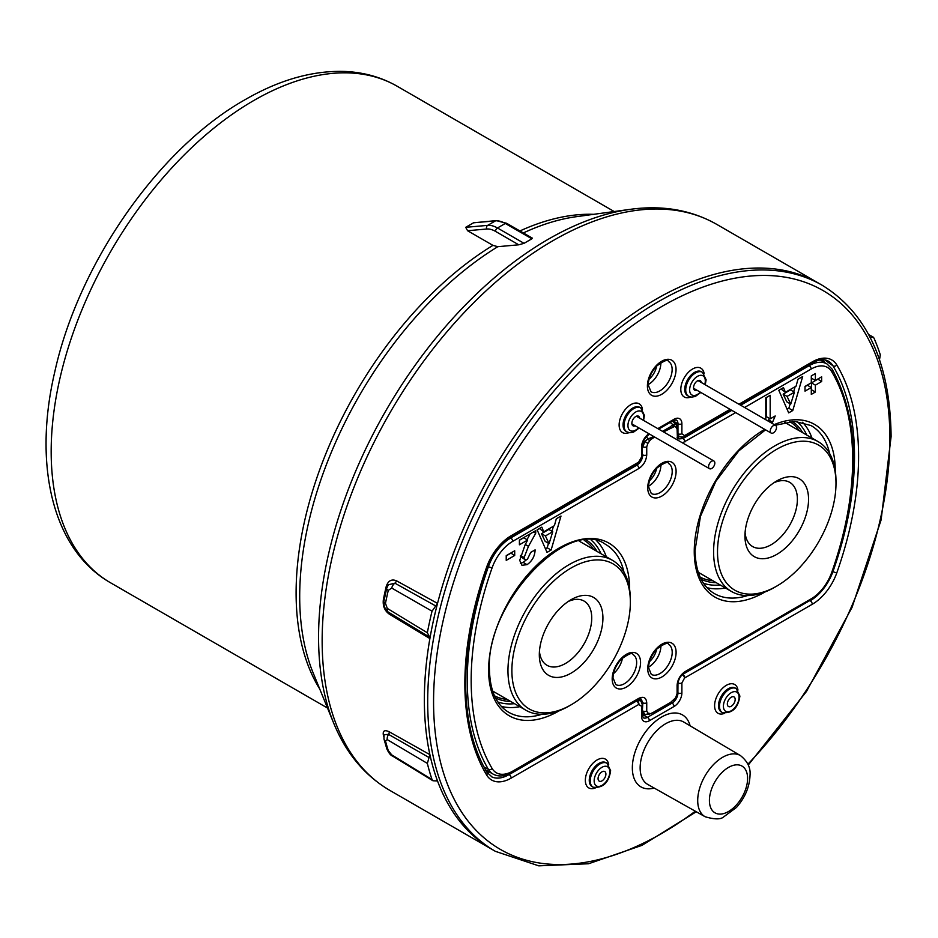 <?xml version="1.0" encoding="UTF-8"?>
<svg xmlns="http://www.w3.org/2000/svg" width="938" height="938" viewBox="0 0 938 938"><rect width="100%" height="100%" fill="white"/><g stroke="black" fill="none" stroke-linecap="round" stroke-linejoin="round"><path stroke-width="1.41" d="M776.523 427.435A4.432 2.556 120 0 0 775.609 425.406A4.432 2.556 120 0 0 772.197 426.591A4.432 2.556 120 0 0 770.262 431.046A4.432 2.556 120 0 0 771.177 433.075A4.432 2.556 120 0 0 774.589 431.89A4.432 2.556 120 0 0 776.523 427.435M714.838 463.044A4.432 2.556 -60 0 1 712.903 467.511A4.432 2.556 -60 0 1 709.491 468.695A4.432 2.556 -60 0 1 708.565 466.667A4.432 2.556 -60 0 1 710.5 462.2A4.432 2.556 -60 0 1 713.924 461.015A4.432 2.556 -60 0 1 714.838 463.044M776.758 480.96L776.758 480.96A44.977 25.971 120 0 0 744.948 536.044A44.977 25.971 120 0 0 776.758 554.405A44.977 25.971 120 0 0 808.556 499.321A44.977 25.971 120 0 0 776.758 480.96M745.089 532.585A37.074 21.41 120 0 0 752.628 546.561A37.074 21.41 120 0 0 771.165 544.72A37.074 21.41 120 0 0 795.389 512.054A37.074 21.41 120 0 0 789.702 482.343A37.074 21.41 120 0 0 773.827 482.8M776.758 449.267A83.787 48.377 120 0 0 717.511 551.884A83.787 48.377 120 0 0 776.758 586.086L774.8 587.223A86.554 49.972 -60 0 1 731.523 591.503A86.554 49.972 -60 0 1 718.25 522.149A86.554 49.972 -60 0 1 774.8 445.878A86.554 49.972 -60 0 1 818.077 441.587A86.554 49.972 -60 0 1 835.993 481.217L835.993 483.48A83.787 48.377 120 0 0 776.758 449.267M774.8 587.223L776.758 586.086A83.787 48.377 120 0 0 835.993 483.48M571.113 599.675L571.113 599.675A44.977 25.971 120 0 0 539.315 654.771A44.977 25.971 120 0 0 571.113 673.132A44.977 25.971 120 0 0 602.923 618.036A44.977 25.971 120 0 0 571.113 599.675M539.444 651.3A37.074 21.41 120 0 0 546.995 665.288A37.074 21.41 120 0 0 565.532 663.447A37.074 21.41 120 0 0 589.744 630.782A37.074 21.41 120 0 0 584.069 601.07A37.074 21.41 120 0 0 568.182 601.528M571.113 567.994A83.787 48.377 120 0 0 511.878 670.611A83.787 48.377 120 0 0 571.113 704.813L569.155 705.939A86.554 49.972 -60 0 1 525.878 710.23A86.554 49.972 -60 0 1 512.617 640.877A86.554 49.972 -60 0 1 569.155 564.606A86.554 49.972 -60 0 1 612.432 560.314A86.554 49.972 -60 0 1 630.359 599.945L630.359 602.196A83.787 48.377 120 0 0 571.113 567.994M569.155 705.939L571.113 704.813A83.787 48.377 120 0 0 630.359 602.196M386.937 587.469A2.767 1.055 13.1 0 0 386.151 586.754C388.004 580.821 391.427 578.816 396.411 580.751L437.53 603.392A326.823 188.69 -60 0 1 655.451 299.527A326.823 188.69 -60 0 1 818.862 283.335L716.655 224.323A326.823 188.69 120 0 0 553.244 240.515A326.823 188.69 120 0 0 339.744 528.516A326.823 188.69 120 0 0 389.833 790.394L492.051 849.406A326.823 188.69 -60 0 1 437.53 780.991L436.358 780.299M531.869 238.803L505.301 223.467A2.767 1.595 -60 0 1 506.696 223.326L532.315 238.123L531.869 238.803L524.037 243.329L518.761 244.806L495.51 231.381A24.927 14.387 -120 0 0 486.705 229.013L467.581 230.725L492.931 245.369L497.832 246.682L518.761 244.806M467.581 230.725L465.705 227.324L473.538 222.798L496.249 220.606A2.767 2.181 -95.1 0 0 495.51 220.84L473.538 222.798M383.701 736.436A326.823 188.69 -60 0 1 383.372 735.204C382.622 730.772 384.557 729.635 389.176 731.769L429.885 754.644A326.823 188.69 -60 0 1 429.885 638.555L389.176 614.05C384.545 610.615 382.61 605.772 383.372 599.546A326.823 188.69 -60 0 1 386.151 586.754M429.885 754.644L427.353 763.403A332.357 191.891 120 0 0 432.031 779.537L432.946 780.756L437.53 780.991L437.073 780.416M879.516 359.676L880.313 354.857A333.365 192.466 120 0 0 873.923 337.997L873.02 336.965L870.136 337.352M437.53 603.392L432.031 611.189A332.357 191.891 120 0 0 427.353 632.74L429.381 636.785M428.349 636.398L429.885 638.555M432.031 611.189L391.721 588.056L388.273 590.389A331.29 191.27 120 0 0 385.459 603.345L387.3 608.41L427.353 632.74M427.353 763.403L387.3 739.648L385.459 740.856A331.29 191.27 120 0 0 388.273 750.576L391.721 754.891L432.031 779.537M432.946 780.756L392.635 756.11C390.677 755.453 388.731 753.015 386.808 748.794L383.959 738.968L384.041 734.724L388.567 734.384L429.041 757.529M388.273 590.389A5.534 2.111 -166.9 0 1 386.691 588.349L388.285 584.82L394.875 583.166L435.701 605.948M384.111 600.191A2.767 1.137 11.4 0 0 383.372 599.546M663.518 431.914L674.551 426.473A2.767 1.864 -135.2 0 0 672.722 424.468L676.239 424.187M674.551 426.473L675.993 427.189A2.767 2.251 -70.1 0 0 675.524 423.765M673.25 426.567A2.767 1.97 -145.7 0 0 671.819 425.594L672.722 424.468L670.131 422.452M670.717 427.751A2.767 1.595 -120 0 0 670.013 427.025L671.819 425.594M647.841 443.451L646.739 446.769A2.767 1.595 180 0 1 642.823 446.769L644.922 441.435L647.841 443.451L650.585 439.652L654.654 437.038M650.585 439.652A2.767 0.997 -100.9 0 0 650.022 438.175L653.669 436.463M649.284 441.059A2.767 1.243 -107.5 0 0 648.24 438.609L650.022 438.175M644.922 441.435L648.24 438.609L646.165 436.991M675.993 696.758L677.095 693.44A2.767 1.595 180 0 0 677.904 692.314L676.357 697.157L670.717 702.292L653.118 712.458L650.585 713.642L647.841 713.021A2.767 2.251 -70.1 0 1 644.934 714.486A2.767 2.251 -70.1 0 0 644.934 714.486L642.366 713.525M674.082 699.701A2.767 1.993 -131.3 0 0 674.211 699.596L674.211 699.596A2.767 1.993 -131.3 0 0 674.551 699.15L673.25 700.545M650.339 713.677A2.767 0.797 -107.1 0 0 650.491 713.689L650.585 713.642A2.767 0.797 -107.1 0 1 650.491 713.689L648.92 714.228A2.767 1.114 -111.5 0 0 649.284 713.736M524.119 557.524L525.034 559.705L527.32 559.435L530.709 552.4L535.106 549.867C534.871 556.105 532.186 561.041 527.074 564.653L521.95 565.297L519.722 560.408L525.092 544.884L527.648 540.03L519.406 544.79L519.406 540.077L535.727 530.662L535.727 533.23L528.481 546.315L524.119 557.524L520.52 555.448M556.304 518.773L560.994 516.064L551.11 550.043L547.03 552.4L537.146 529.841L541.836 527.133L543.735 531.834L554.405 525.679L556.304 518.773M506.227 555.659L514.704 550.77L514.704 555.484L506.227 560.373L506.227 555.659M797.98 379.245L802.67 376.548L792.774 410.527L788.694 412.872L778.81 390.314L783.5 387.605L785.411 392.307L796.069 386.151L797.98 379.245M821.653 376.818L821.653 381.531L815.38 385.155L815.38 392.037L811.3 394.394L811.3 387.511L805.015 391.134L805.015 386.421L811.3 382.798L811.3 375.904L815.38 373.559L815.38 380.441L821.653 376.818M765.783 419.732L765.783 397.829L770.18 395.297L770.18 418.852L775.198 415.956L772.584 422.182L771.306 422.921M486.095 770.825L486.681 770.485M613.452 673.683A17.119 9.884 120 0 0 622.492 658.019M648.92 714.228L644.934 714.486L642.823 710.969A2.767 1.595 -0 0 0 646.739 710.969L647.841 713.021M817.737 379.081L821.653 381.531M817.737 379.269L811.464 382.892L815.38 385.155M811.464 382.892L811.464 389.774L815.38 392.037M805.015 386.608L807.384 385.248L811.3 387.511M811.464 375.81L811.464 378.178L815.38 380.441M795.131 386.691L793.665 391.756M790.159 403.786L788.858 408.264L792.774 410.527M788.858 408.264L787.111 409.261M781.073 389.012L785.411 392.307M794.404 392.178L790.488 389.927L783.148 394.159L786.818 401.851L790.734 404.114L794.404 392.178L787.064 396.422L790.734 404.114M783.148 394.159L787.064 396.422M769.324 418.36L768.656 419.919L772.584 422.182M768.656 419.919L767.39 420.658M766.264 397.56L766.264 416.589L770.18 418.852M553.467 526.218L551.99 531.283M548.496 543.301L547.182 547.792L551.11 550.043M547.182 547.792L545.447 548.789M539.409 528.54L543.735 531.834M552.74 531.705L548.824 529.442L541.484 533.687L545.154 541.378L549.07 543.641L552.74 531.705L545.4 535.95L549.07 543.641M541.484 533.687L545.4 535.95M526.335 559.857L523.158 562.39L527.074 564.653M523.158 562.39L520.356 563.433M519.406 540.265L523.732 537.767L527.648 540.03M533.499 531.94L535.727 533.23M530.228 533.839L527.004 539.655M520.309 556.257L525.034 559.705M510.788 553.033L514.704 555.484M510.788 553.221L506.227 555.847M677.482 439.981L677.095 429.241A2.767 1.595 0 0 0 677.904 428.115L676.122 424.082L672.37 421.162M849.406 419.966L851.552 418.852A275.655 159.143 -60 0 1 854.506 456.231A275.655 159.143 -60 0 1 851.552 497.023L851 495.862M735.169 699.455A5.534 3.201 120 0 0 734.055 696.946A5.534 3.201 120 0 0 729.776 698.388A5.534 3.201 120 0 0 727.337 703.981A5.534 3.201 120 0 0 728.509 706.537A5.534 3.201 120 0 0 732.766 705.013A5.534 3.201 120 0 0 735.169 699.455M605.901 774.085A5.534 3.201 120 0 0 604.799 771.575A5.534 3.201 120 0 0 600.508 773.006A5.534 3.201 120 0 0 598.069 778.61A5.534 3.201 120 0 0 599.253 781.166A5.534 3.201 120 0 0 603.509 779.642A5.534 3.201 120 0 0 605.901 774.085M701.343 382.528A5.534 3.201 120 0 0 700.264 380.629A5.534 3.201 120 0 0 695.984 382.059A5.534 3.201 120 0 0 693.545 387.664A5.534 3.201 120 0 0 694.73 390.22A5.534 3.201 120 0 0 696.911 390.196M639.646 418.137A5.534 3.201 120 0 0 638.579 416.238A5.534 3.201 120 0 0 634.299 417.68A5.534 3.201 120 0 0 631.86 423.284A5.534 3.201 120 0 0 633.033 425.84A5.534 3.201 120 0 0 635.214 425.817M491.559 776.77A36.265 20.941 120 0 0 492.063 777.004A36.265 20.941 120 0 0 509.041 774.624L636.48 701.049L639.798 700.627C640.595 700.264 641.44 701.753 642.366 705.106L642.366 705.106A2.767 1.595 180 0 1 641.545 706.232L638.614 704.532L511.163 778.106A39.033 22.535 -60 0 1 486.623 774.976A278.41 160.738 -60 0 1 464.861 683.65A278.41 160.738 -60 0 1 486.623 567.197A39.033 22.535 -60 0 1 511.163 535.715L638.614 462.141L641.545 457.041A2.767 1.595 0 0 0 642.366 455.915L642.366 455.915C642.202 459.128 640.924 461.531 638.52 463.102L638.52 463.102A2.767 1.43 -124.7 0 0 638.907 461.953M677.904 435.9L679.135 436.756L677.963 433.743L677.963 423.777A8.336 4.807 120 0 0 676.263 419.978A8.336 4.807 120 0 0 676.251 419.978L673.472 420.529L658.628 429.1M657.819 428.631L674.047 419.251A11.104 6.414 -60 0 1 681.891 423.788L681.891 433.743A2.767 1.595 180 0 1 677.975 433.743A2.767 1.595 180 0 1 677.963 433.743L677.904 433.696M495.37 851.329L492.051 849.406A326.823 188.69 -60 0 1 424.363 699.795A326.823 188.69 -60 0 1 567.021 370.897A326.823 188.69 -60 0 1 818.862 283.335L822.192 285.258A326.823 188.69 -60 0 0 570.351 372.82A326.823 188.69 -60 0 0 427.693 701.718A326.823 188.69 -60 0 0 495.37 851.329L538.764 865.844L588.583 863.746L642.026 845.337L696.277 811.757M677.998 682.946A2.767 1.595 0 0 0 681.891 682.946L681.891 692.901A11.104 6.414 -60 0 1 674.047 706.502L649.401 720.724A11.104 6.414 -60 0 1 641.545 716.198L641.545 706.232M738.933 404.219L812.285 361.88A39.033 22.535 -60 0 1 836.825 365.011A2.767 2.157 149.1 0 1 833.12 365.914A2.767 2.157 149.1 0 1 832.956 365.808A275.655 159.143 120 0 1 851.552 418.852L849.16 420.165M397.208 86.261A286.665 165.51 120 0 0 253.87 100.46A286.665 165.51 120 0 0 66.598 353.075A286.665 165.51 120 0 0 110.543 582.779C52.305 549.621 32.994 464.72 54.721 372.116C78.464 263.601 158.686 148.274 245.217 99.604C279.618 79.718 312.94 70.338 345.172 71.464C364.143 72.343 381.485 77.268 397.208 86.261L614.179 211.531M497.832 246.682A288.517 166.577 120 0 0 313.128 672.851L333.694 723.151A324.97 187.623 -60 0 1 548.355 239.202A324.97 187.623 -60 0 1 630.336 209.326C662.509 204.965 691.283 209.96 716.655 224.323M630.336 209.326L576.507 216.666A288.517 166.577 120 0 0 523.345 232.941M519.922 230.959A286.665 165.51 -60 0 1 593.707 214.321M319.694 688.926A286.665 165.51 -60 0 1 492.931 245.369M389.176 731.769A2.767 1.63 -60.7 0 1 388.567 734.384A5.534 3.271 120.7 0 0 387.3 739.648M391.721 588.056A5.534 3.283 -60 0 1 394.875 583.166A2.767 1.618 118.8 0 0 396.411 580.751M388.695 612.28A2.767 1.583 -58.9 0 1 389.176 614.05M392.635 756.11A5.534 3.189 -58.6 0 1 391.721 754.891M386.808 748.794A5.534 3.998 -17.6 0 0 388.273 750.576M383.959 738.968A5.534 3.904 -14.7 0 0 385.459 740.856M385.459 603.345A5.534 2.275 -168.6 0 1 383.888 601.258L384.31 606.98L387.98 611.846M387.3 608.41A5.534 3.248 121.2 0 0 388.297 612.092A5.534 3.248 121.2 0 0 388.567 612.221M465.705 227.324L487.678 225.366L495.51 220.84A27.694 15.993 -120 0 1 505.301 223.467L497.468 227.981L524.037 243.329M486.705 229.013A2.767 2.181 -95.1 0 1 487.678 225.366A27.694 15.993 60 0 1 497.468 227.981A2.767 1.595 -60 0 0 495.51 231.381M593.695 549.504A89.767 51.825 120 0 0 584.222 540.335M799.328 430.776A89.767 51.825 120 0 0 789.855 421.619M700.111 577.058A89.767 51.825 120 0 0 712.786 580.692M494.478 695.785A89.767 51.825 120 0 0 507.141 699.408M510.518 701.366A91.15 52.622 -60 0 1 495.51 697.942M716.163 582.639A91.15 52.622 -60 0 1 701.143 579.215M640.56 662.509A20.061 11.584 -60 0 1 626.373 687.073A20.061 11.584 -60 0 1 612.186 678.889A20.061 11.584 -60 0 1 626.373 654.325A20.061 11.584 -60 0 1 640.56 662.509M615.738 684.517A17.283 9.978 120 0 0 629.07 679.956A17.283 9.978 120 0 0 636.656 662.521A17.283 9.978 120 0 0 633.021 654.583C632.575 652.238 628.671 653.763 621.331 659.144C616.02 664.995 613.241 671.198 613.006 677.764L615.738 684.517M660.903 645.719A17.154 9.896 -60 0 1 660.903 645.977A17.154 9.896 -60 0 1 648.557 667.106M676.099 652.379A20.061 11.584 -60 0 1 661.923 676.943A20.061 11.584 -60 0 1 647.736 668.747A20.061 11.584 -60 0 1 661.923 644.183A20.061 11.584 -60 0 1 676.099 652.379M651.277 674.375A17.283 9.978 120 0 0 664.62 669.814A17.283 9.978 120 0 0 672.206 652.379A17.283 9.978 120 0 0 668.571 644.441C668.114 642.096 664.221 643.62 656.87 649.002C651.57 654.853 648.791 661.067 648.545 667.622L651.277 674.375M660.903 464.802A17.154 9.896 -60 0 1 660.903 465.06A17.154 9.896 -60 0 1 648.557 486.189M676.099 471.462A20.061 11.584 -60 0 1 661.923 496.026A20.061 11.584 -60 0 1 647.736 487.83A20.061 11.584 -60 0 1 661.923 463.266A20.061 11.584 -60 0 1 676.099 471.462M651.277 493.47A17.283 9.978 120 0 0 664.62 488.897A17.283 9.978 120 0 0 672.206 471.474A17.283 9.978 120 0 0 668.571 463.524C668.114 461.179 664.221 462.704 656.87 468.085C651.57 473.936 648.791 480.15 648.545 486.705L651.277 493.47M483.914 766.874L488.44 769.43A272.536 157.35 -60 0 1 467.265 680.238A272.536 157.35 -60 0 1 488.44 566.611L487.584 566.118M646.739 446.769L646.739 454.918C646.247 460.664 643.632 465.189 638.907 468.484L512.699 541.355A32.678 18.866 120 0 0 492.133 567.748A269.757 155.743 120 0 0 471.169 680.238A269.757 155.743 120 0 0 492.133 768.515A32.678 18.866 120 0 0 512.699 771.153L638.907 698.294C643.632 696.137 646.247 697.649 646.739 702.808L646.739 710.969M492.133 567.748A2.767 0.692 -160.6 0 1 488.44 566.611A35.445 20.46 -60 0 1 510.753 537.978L636.961 465.107L636.034 464.568M559.458 710.652A99.686 57.558 -60 0 1 488.616 670.166A99.686 57.558 -60 0 1 559.095 548.073A99.686 57.558 -60 0 1 629.586 588.771A99.686 57.558 -60 0 1 629.586 589.181M623.981 572.203A96.919 55.952 120 0 0 605.315 544.239C568.686 517.037 485.837 602.724 489.425 669.029C489.835 690.321 496.167 704.684 508.408 712.106A96.919 55.952 120 0 0 541.941 714.287M596.873 541.003A96.72 55.846 -60 0 1 606.311 556.785M601.059 553.748A93.952 54.24 120 0 0 591.28 540.194M802.506 422.276A96.72 55.846 -60 0 1 811.956 438.058M806.703 435.033A93.952 54.24 120 0 0 796.913 421.467M774.237 424.609A99.686 57.558 -60 0 1 835.23 470.044A99.686 57.558 -60 0 1 835.219 470.454M765.091 591.925A99.686 57.558 -60 0 1 694.249 551.438A99.686 57.558 -60 0 1 764.728 429.358M765.56 429.827L738.781 450.885L715.835 481.358L700.452 516.381L695.058 550.313C695.48 571.605 701.8 585.957 714.041 593.379A96.919 55.952 120 0 0 747.586 595.56M725.402 587.974A96.72 55.846 -60 0 1 707.006 587.68M653.118 437.917A2.767 1.595 -120 0 0 652.414 437.19M662.533 431.351L670.013 427.025M677.095 693.44L677.095 685.291C677.599 679.546 680.202 675.02 684.928 671.714L811.147 598.854A32.678 18.866 120 0 0 831.713 572.45A269.757 155.743 120 0 0 831.713 371.694A32.678 18.866 120 0 0 811.147 369.056L744.573 407.479M735.709 412.603L682.501 442.877M677.095 429.241L675.993 427.189M681.187 437.471L682.993 438.538L731.816 410.352M740.68 405.228L809.201 365.668L808.275 365.128M509.838 537.439L510.753 537.978A2.767 1.595 -120 0 1 512.699 541.355M642.366 454.649L642.366 446.406M642.366 710.793L642.823 702.808L641.463 702.046M519.769 706.701A96.72 55.846 -60 0 1 501.373 706.408M586.602 540.159A91.15 52.622 -60 0 1 597.072 551.45M497.879 701.976A93.952 54.24 120 0 0 514.516 703.664M829.614 453.476A96.919 55.952 120 0 0 810.948 425.524L794.814 421.385L775.327 425.231M792.235 421.432A91.15 52.622 -60 0 1 802.717 432.723M703.512 583.248A93.952 54.24 120 0 0 720.15 584.937M485.532 769.828L493.142 774.12A35.445 20.46 -60 0 1 488.44 769.43A2.767 2.157 149.2 0 0 492.133 768.515M811.147 369.056A2.767 1.595 60 0 0 809.201 365.668A35.445 20.46 -60 0 1 827.035 363.979L820.222 359.946M525.303 544.486L528.481 546.315M677.095 437.389A2.767 1.595 0 0 0 677.904 436.264L678.807 438.937L682.993 438.538A2.767 1.595 60 0 1 684.928 441.915M638.907 468.484A2.767 1.595 -120 0 0 636.961 465.107C640.513 462.633 642.46 459.233 642.823 454.918A2.767 1.595 180 0 0 646.739 454.918M646.739 702.808A2.767 1.595 -0 0 1 642.823 702.808L641.1 699.009L638.332 699.56L512.125 772.431A2.767 1.595 60 0 0 512.699 771.153M827.035 363.979L832.135 369.15A2.767 2.157 149.2 0 1 831.713 371.694M832.135 369.15C860.451 420.939 860.533 488.639 832.358 572.25A2.767 0.692 -160.6 0 1 831.713 572.45M832.358 572.25C827.633 584.761 820.375 594.047 810.573 600.121A2.767 1.595 -120 0 0 811.147 598.854M810.573 600.121L684.353 672.992A2.767 1.595 -120 0 0 684.928 671.714M684.353 672.992C680.507 675.723 678.362 679.452 677.904 684.154A2.767 1.595 180 0 1 677.095 685.291M638.907 698.294A2.767 1.595 60 0 1 638.332 699.56M649.459 661.677A14.375 8.301 120 0 0 656.659 649.213M649.459 480.76A14.375 8.301 120 0 0 656.659 468.297M642.366 705.106L642.366 715.061L643.28 717.758A8.336 4.807 120 0 0 643.28 717.758A8.336 4.807 120 0 0 647.431 717.324A2.767 1.595 60 0 1 647.443 717.336L672.065 703.101A2.767 1.595 60 0 1 672.089 703.101A8.336 4.807 120 0 0 677.963 692.889A2.767 1.595 0 0 0 677.975 692.901A2.767 1.595 0 0 0 681.891 692.901M836.825 365.011A278.41 160.738 -60 0 1 836.825 572.79A39.033 22.535 -60 0 1 812.285 604.26A2.767 1.595 -120 0 0 810.315 600.871A2.767 1.595 -120 0 0 810.151 600.777A36.265 20.941 120 0 0 832.956 571.535A275.655 159.143 120 0 0 851.552 497.023M836.825 572.79A2.767 0.692 -160.5 0 1 833.12 571.629A2.767 0.692 -160.5 0 1 832.956 571.535L832.674 571.348M824.854 359.934L832.956 365.808A36.265 20.941 120 0 0 829.368 361.81A36.265 20.941 120 0 0 828.922 361.493M508.326 774.284L509.041 774.624A2.767 1.595 60 0 1 509.205 774.718A2.767 1.595 60 0 1 511.163 778.106M681.891 423.788A2.767 1.595 180 0 1 677.975 423.788A2.767 1.595 180 0 1 677.963 423.777L672.945 420.834M676.04 369.502A20.237 11.69 -60 0 1 661.724 394.3A20.237 11.69 -60 0 1 647.408 386.034A20.237 11.69 -60 0 1 661.724 361.236A20.237 11.69 -60 0 1 676.04 369.502M650.995 391.744A17.47 10.084 120 0 0 664.479 387.136A17.47 10.084 120 0 0 672.136 369.513A17.47 10.084 120 0 0 668.466 361.482C667.997 359.113 664.045 360.649 656.623 366.09C651.265 372.011 648.463 378.272 648.217 384.897L650.995 391.744M660.833 362.689A17.33 10.013 -60 0 1 660.844 363.112A17.33 10.013 -60 0 1 648.228 384.533M724.499 713.361A16.614 9.591 -60 0 1 714.604 705.681A16.614 9.591 -60 0 1 725.426 685.901A16.614 9.591 -60 0 1 737.96 690.063M735.24 688.035A13.847 7.996 120 0 0 724.558 691.74A13.847 7.996 120 0 0 718.52 705.681A13.847 7.996 120 0 0 721.381 712.012L722.366 712.587A13.847 7.996 -60 0 1 719.493 706.244A13.847 7.996 -60 0 1 725.543 692.303A13.847 7.996 -60 0 1 736.213 688.598L735.24 688.035M595.243 787.99A16.614 9.591 -60 0 1 585.347 780.31A16.614 9.591 -60 0 1 596.169 760.53A16.614 9.591 -60 0 1 608.703 764.681M605.971 762.653A13.847 7.996 120 0 0 595.302 766.369A13.847 7.996 120 0 0 589.263 780.31A13.847 7.996 120 0 0 592.124 786.642L593.109 787.205A13.847 7.996 -60 0 1 590.236 780.873A13.847 7.996 -60 0 1 596.287 766.932A13.847 7.996 -60 0 1 606.956 763.227L605.971 762.653M690.72 397.044A16.614 9.591 -60 0 1 680.812 389.364A16.614 9.591 -60 0 1 691.646 369.584A16.614 9.591 -60 0 1 704.168 373.746M701.448 371.718A13.847 7.996 120 0 0 690.778 375.423A13.847 7.996 120 0 0 684.74 389.364A13.847 7.996 120 0 0 687.601 395.695L688.586 396.258A13.847 7.996 -60 0 1 685.713 389.927A13.847 7.996 -60 0 1 691.763 375.986A13.847 7.996 -60 0 1 702.433 372.28L701.448 371.718M629.035 432.653A16.614 9.591 -60 0 1 619.127 424.973A16.614 9.591 -60 0 1 629.949 405.204A16.614 9.591 -60 0 1 642.483 409.355M639.763 407.327A13.847 7.996 120 0 0 629.093 411.043A13.847 7.996 120 0 0 623.043 424.973A13.847 7.996 120 0 0 625.916 431.316L626.889 431.879A13.847 7.996 -60 0 1 624.028 425.535A13.847 7.996 -60 0 1 630.066 411.606A13.847 7.996 -60 0 1 640.736 407.889L639.763 407.327M643.069 420.107A11.08 6.402 120 0 0 643.609 416.495A11.08 6.402 120 0 0 635.776 411.97A11.08 6.402 120 0 0 627.944 425.535A11.08 6.402 120 0 0 638.637 427.787M704.755 384.498A11.08 6.402 120 0 0 705.294 380.875A11.08 6.402 120 0 0 697.462 376.361A11.08 6.402 120 0 0 689.629 389.927A11.08 6.402 120 0 0 700.323 392.166M723.409 706.244A11.08 6.402 120 0 0 731.253 710.77A11.08 6.402 120 0 0 739.085 697.204A11.08 6.402 120 0 0 731.253 692.678A11.08 6.402 120 0 0 723.409 706.244M594.153 780.873A11.08 6.402 120 0 0 601.985 785.387A11.08 6.402 120 0 0 609.829 771.822A11.08 6.402 120 0 0 601.985 767.296A11.08 6.402 120 0 0 594.153 780.873M812.285 604.26L684.541 678.033A2.767 1.43 55.3 0 0 682.231 674.668L809.752 600.59M684.834 677.846A2.767 1.595 -120 0 0 682.876 674.457A2.767 1.595 -120 0 0 682.7 674.363L682.594 674.316M677.893 692.842L677.963 683.227M636.972 700.792A2.767 1.747 65.2 0 1 638.907 704.379M679.135 436.745L683.743 436.991A2.767 1.747 -114.8 0 0 684.541 435.607L730.069 409.343M681.891 433.743L684.541 435.607M638.274 463.208A2.767 1.43 -124.7 0 0 638.52 463.102L510.589 536.993C500.271 543.372 492.497 553.373 487.268 566.986A2.767 0.692 -160.5 0 1 486.623 567.197M638.039 463.407A2.767 1.595 -120 0 0 638.614 462.141M654.185 788.049A41.553 23.989 -60 0 1 632.341 767.87A41.553 23.989 -60 0 1 657.925 719.458A41.553 23.989 -60 0 1 690.122 725.813M683.72 722.025A36.019 20.8 120 0 0 655.932 731.534A36.019 20.8 120 0 0 640.138 767.847A36.019 20.8 120 0 0 647.712 784.403L705.13 816.74A35.316 20.39 -60 0 1 697.708 800.513A35.316 20.39 -60 0 1 713.197 764.904A35.316 20.39 -60 0 1 740.445 755.582L683.72 722.025M747.598 778.434A27.003 15.594 -60 0 1 728.509 811.511A27.003 15.594 -60 0 1 709.409 800.489A27.003 15.594 -60 0 1 728.509 767.413A27.003 15.594 -60 0 1 747.598 778.434M747.914 764.177A322.672 186.299 120 0 0 889.881 438.269A322.672 186.299 120 0 0 661.724 306.538A322.672 186.299 120 0 0 433.567 701.718A322.672 186.299 120 0 0 695.293 811.206M684.541 678.033L681.891 682.946M641.545 457.041L641.545 447.086A11.104 6.414 -60 0 1 648.967 433.755M823.013 359.758A277.144 160.011 -60 0 1 824.549 362.502M674.047 706.502A2.767 1.595 60 0 0 672.089 703.101L670.682 702.316M642.366 714.451L647.431 717.324A2.767 1.595 60 0 1 649.401 720.724M638.614 704.532A2.767 1.595 60 0 0 636.48 701.049L636.081 700.862M489.378 771.997A37.766 21.797 -60 0 1 487.033 772.408M641.545 447.086A2.767 1.595 0 0 0 642.366 445.949L642.366 455.915M510.589 536.993A2.767 1.595 -120 0 0 511.163 535.715M649.354 433.977A2.767 1.595 60 0 1 648.826 434.751C644.969 437.507 642.811 441.235 642.366 445.949M674.047 419.251A2.767 1.595 60 0 1 673.472 420.529M487.268 566.986C472.975 607.672 465.776 646.188 465.67 682.524C465.799 718.684 472.928 748.653 487.033 772.42A2.767 2.157 149.1 0 1 486.623 774.976M684.834 435.455A2.767 1.595 60 0 1 684.259 436.721A2.767 1.595 60 0 1 684.001 436.827M812.285 361.88A2.767 1.595 60 0 1 811.71 363.147L739.742 404.688M642.366 715.061A2.767 1.595 180 0 1 641.545 716.198M649.049 379.233A14.562 8.407 120 0 0 656.659 366.066M698.024 380.605L775.609 425.406M693.592 388.285L771.177 433.075M709.491 468.695L631.895 423.894M713.924 461.015L636.327 416.226M731.523 591.503L698.282 572.309M818.077 441.587L784.825 422.405M525.878 710.23L492.638 691.036M612.432 560.314L579.192 541.12M327.514 708.049L110.543 582.779M333.694 723.151C345.993 753.191 364.706 775.609 389.833 790.394M868.705 334.632L873.02 336.965M386.691 588.349L383.888 601.258C383.443 606.44 384.908 610.052 388.297 612.092L428.349 636.41M506.696 223.326L496.249 220.606M622.058 659.953L622.046 658.441M676.357 697.157L673.871 699.924M677.904 436.264L677.904 428.115M677.904 692.314L677.904 684.154M493.142 774.12C498.594 777.016 504.925 776.453 512.125 772.431M811.71 363.147C818.874 359.36 824.455 358.715 828.453 361.212L829.368 361.81M487.033 772.42L492.063 777.004M626.889 431.879L629.82 432.758L633.549 432.125L639.141 428.08M643.574 420.4L644.418 415.37L640.736 407.889M688.586 396.258L691.505 397.137L695.234 396.516L700.827 392.459M705.259 384.791L706.115 379.749L702.433 372.28M722.366 712.587C732.226 713.63 738.077 708.12 739.894 696.066L736.213 688.598M593.109 787.205C602.97 788.26 608.809 782.749 610.638 770.696L606.956 763.227M705.13 816.74C714.545 819.519 720.724 819.578 723.679 816.892L736.4 807.477C745.077 797.675 749.614 786.865 750.037 775.046C750.693 767.741 747.504 761.257 740.445 755.582M748.266 765.033L806.481 691.458L852.067 607.332L881.122 519.875L891.1 436.569C890.303 363.545 867.333 313.104 822.192 285.258M637.969 699.771L639.798 700.627M649.764 434.212L648.826 434.751M683.743 436.991L730.878 409.812M489.144 771.868L486.963 772.291M822.931 359.758L824.396 362.42"/></g></svg>
